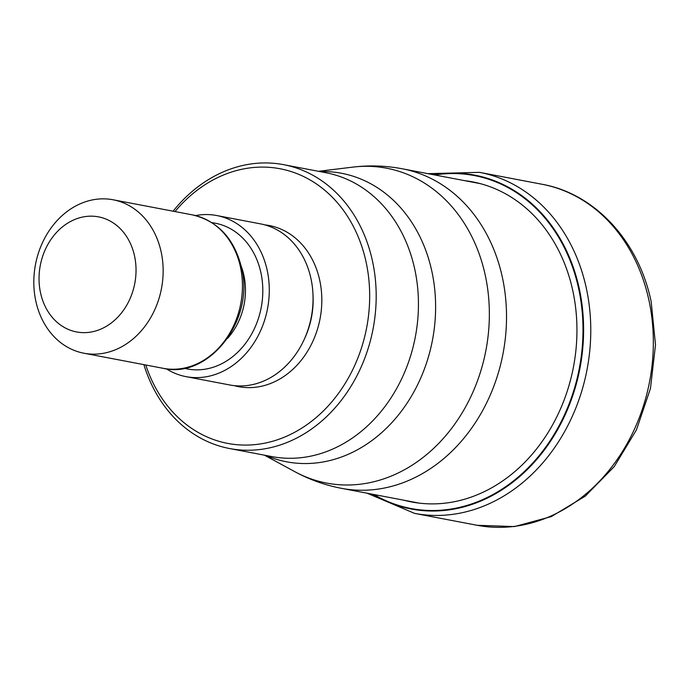 <?xml version="1.0" encoding="UTF-8"?>
<svg xmlns="http://www.w3.org/2000/svg" width="690" height="690" viewBox="0 0 690 690"><rect width="100%" height="100%" fill="white"/><g stroke="black" fill="none" stroke-linecap="round" stroke-linejoin="round"><path stroke-width="1.03" d="M434.717 174.958A169.455 139.147 -79.2 0 1 578.746 289.093A169.455 139.147 100.8 0 1 527.893 468.105A169.455 139.147 100.8 0 1 373.877 494.497M173.104 211.2A144.486 118.646 100.8 0 1 227.312 170.214A144.486 118.646 100.8 0 1 283.573 164.66A144.486 118.646 100.8 0 1 372.565 261.45A144.486 118.646 100.8 0 1 285.789 442.971A144.486 118.646 100.8 0 1 229.529 448.526A144.486 118.646 100.8 0 1 143.891 364.639M175.001 211.563A139.794 114.79 100.8 0 1 225.63 174.139A139.794 114.79 100.8 0 1 366.174 262.416A139.794 114.79 100.8 0 1 282.21 438.047A139.794 114.79 100.8 0 1 145.788 365.001M186.041 376.645L229.83 384.986A82.007 67.335 -79.2 0 0 311.009 278.803A82.007 67.335 -79.2 0 0 260.501 223.871L216.72 215.53A82.007 67.335 100.8 0 1 267.228 270.471A82.007 67.335 100.8 0 1 186.041 376.645A82.007 67.335 100.8 0 1 166.376 368.831M195.555 215.573A82.007 67.335 100.8 0 1 216.72 215.53M35.776 300.9A78.099 64.127 100.8 0 1 82.679 202.774A78.099 64.127 100.8 0 1 113.091 199.772A78.099 64.127 100.8 0 1 161.193 252.1A78.099 64.127 100.8 0 1 114.29 350.218A78.099 64.127 100.8 0 1 83.878 353.22A78.099 64.127 100.8 0 1 35.776 300.9M40.503 292.715A58.572 48.102 100.8 0 1 75.684 219.118A58.572 48.102 100.8 0 1 134.567 256.111A58.572 48.102 100.8 0 1 99.394 329.699A58.572 48.102 100.8 0 1 40.503 292.715M648.997 300.555A173.578 142.528 -79.2 0 0 542.099 184.273C595.237 193.743 638.871 241.474 651.188 301.841L655.5 344.828L650.472 388.436L636.439 429.896L614.273 466.569L585.31 496.119L551.336 516.594L514.473 526.582L477.161 525.288A173.578 142.528 -79.2 0 0 648.997 300.555M542.099 184.273L479.516 172.353A173.578 142.528 100.8 0 1 586.422 288.636A173.578 142.528 100.8 0 1 414.578 513.377L477.161 525.288M433.579 174.734A169.938 139.544 100.8 0 1 579.341 288.981A169.938 139.544 100.8 0 1 527.816 469.027A169.938 139.544 100.8 0 1 372.738 494.282M403.943 500.216A162.918 133.782 100.8 0 0 535.535 450.225A162.918 133.782 100.8 0 0 572.864 291.016A162.918 133.782 -79.2 0 0 464.784 180.677M480.154 183.609L402.279 168.783A162.642 133.55 100.8 0 1 502.449 277.734A162.642 133.55 100.8 0 1 341.438 488.322L419.304 503.148M341.438 488.322C325.05 485.182 309.525 479.645 294.854 471.693L294.854 471.693A160.27 131.6 -79.2 0 0 438.719 443.394A160.27 131.6 -79.2 0 0 485.337 275.586A160.27 131.6 -79.2 0 0 352.849 167.118A160.27 131.6 -79.2 0 0 352.84 167.118L318.461 171.301M319.824 171.56A146.858 120.586 100.8 0 1 431.88 271.437A146.858 120.586 100.8 0 1 431.931 271.653A146.858 120.586 100.8 0 1 392.808 421.581A146.858 120.586 100.8 0 1 265.771 455.426M229.529 448.526L271.782 456.573A144.486 118.646 -79.2 0 0 414.819 269.497A144.486 118.646 -79.2 0 0 414.768 269.281A144.486 118.646 -79.2 0 0 325.827 172.707L283.573 164.66M234.238 385.641A82.007 67.335 -79.2 0 0 300.788 360.844A82.007 67.335 -79.2 0 0 319.763 280.476A82.007 67.335 -79.2 0 0 264.848 224.88M304.661 338.436A75.753 62.204 -79.2 0 0 312.993 294.656M184.239 368.236A74.192 60.927 -79.2 0 0 244.036 345.311A74.192 60.927 -79.2 0 0 260.949 272.912A74.192 60.927 -79.2 0 0 211.959 222.689M227.493 338.454A61.695 50.663 -79.2 0 0 243.915 275.483A61.695 50.663 -79.2 0 0 241.233 266.288M163.168 368.313A78.099 64.127 -79.2 0 0 240.491 267.194A78.099 64.127 -79.2 0 0 192.389 214.875C217.954 221.024 234.35 238.68 241.578 267.841C254.86 319.832 209.122 379.397 163.168 368.313L83.878 353.22M479.516 172.353L427.929 173.664M414.578 513.377L367.089 493.203M264.408 455.167L294.854 471.693M402.279 168.783C385.891 165.678 369.417 165.117 352.849 167.118M192.389 214.875L113.091 199.772"/></g></svg>
